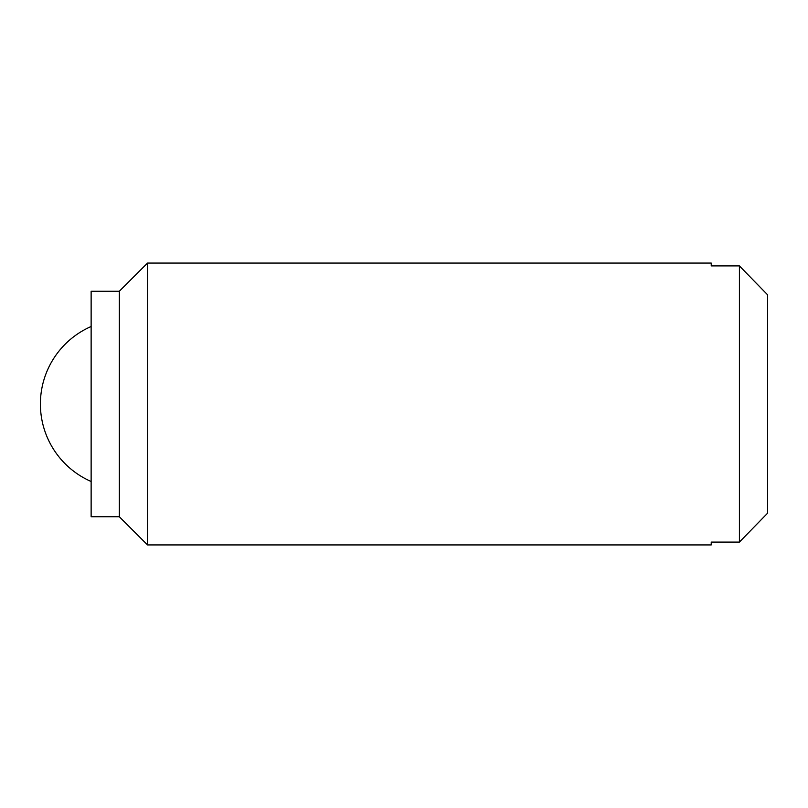 <?xml version="1.0" encoding="UTF-8"?>
<svg xmlns="http://www.w3.org/2000/svg" width="808" height="808" viewBox="0 0 808 808"><rect width="100%" height="100%" fill="white"/><g stroke="black" fill="none" stroke-linecap="round" stroke-linejoin="round"><path stroke-width="1.21" d="M147.511 263.075L147.511 544.925L119.321 516.746L119.321 291.254L147.511 263.075L711.232 263.075L711.232 265.913L739.411 265.913L767.6 294.839L767.6 513.161L739.411 542.087L767.6 513.161M767.6 294.839L739.411 265.913L739.411 542.087L711.232 542.087L711.232 544.925L147.511 544.925M119.321 291.254L91.132 291.254L91.132 516.746L119.321 516.746M91.132 326.503A84.557 84.557 0 0 0 91.132 481.497"/></g></svg>
